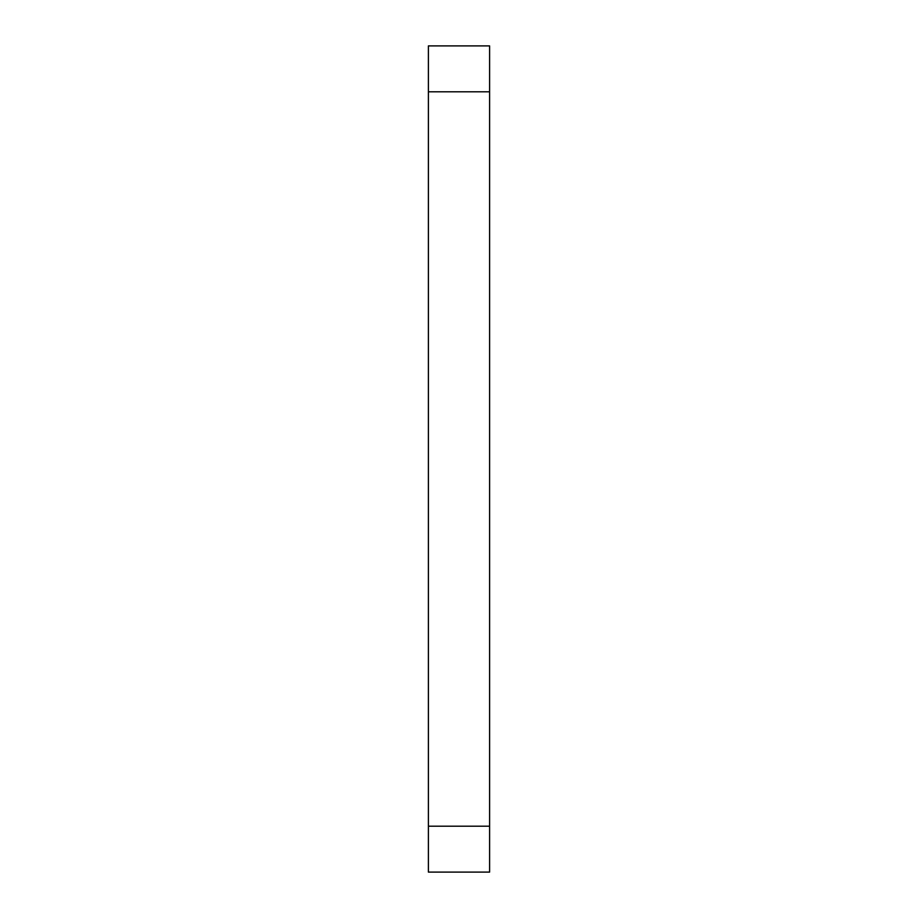 <?xml version="1.0" encoding="UTF-8"?>
<svg xmlns="http://www.w3.org/2000/svg" width="918" height="918" viewBox="0 0 918 918"><rect width="100%" height="100%" fill="white"/><g stroke="black" fill="none" stroke-linecap="round" stroke-linejoin="round"><path stroke-width="1.38" d="M428.396 826.2L428.396 872.1L489.604 872.1L489.604 826.2L428.396 826.2L428.396 91.8L489.604 91.8L489.604 45.9L428.396 45.9L428.396 91.8M489.604 826.2L489.604 91.8"/></g></svg>
